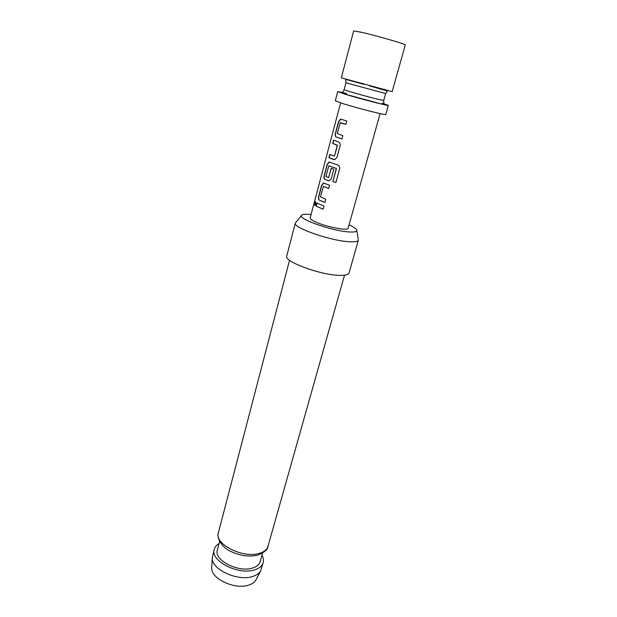 <?xml version="1.0" encoding="UTF-8"?>
<svg xmlns="http://www.w3.org/2000/svg" width="617" height="617" viewBox="0 0 617 617"><rect width="100%" height="100%" fill="white"/><g stroke="black" fill="none" stroke-linecap="round" stroke-linejoin="round"><path stroke-width="0.93" d="M315.642 201.659L314.863 203.217L314.824 205.6L315.781 204.08L315.457 201.605L314.655 203.17L314.809 205.6M340.977 119.158L338.694 121.719L335.609 133.341C335.154 135.246 335.424 136.496 336.427 137.074L341.934 138.964L342.821 135.655L337.329 133.557L340.198 122.791L345.844 124.387L346.746 121.025L340.538 119.112L338.502 121.672L335.417 133.303C334.962 135.208 335.239 136.457 336.257 137.043L341.926 138.987M340.391 122.613L345.844 124.372M329.987 154.512L329.131 157.728L334.715 159.68L336.99 157.381L340.09 145.843C340.407 143.9 339.851 142.596 338.425 141.925L333.604 140.121L332.733 143.414L337.314 145.396L334.468 156.039L329.802 154.427L328.938 157.69L333.697 159.587M333.789 140.198L332.925 143.452L337.206 145.118M329.432 162.04L327.349 164.43L324.357 175.722C323.91 177.58 324.172 178.83 325.144 179.47L328.668 180.827M328.892 165.803L336.296 168.426L332.895 181.56L335.933 182.509L339.62 168.857C339.936 166.945 339.257 165.641 337.584 164.932L329.023 162.001L327.157 164.392L324.164 175.683C323.717 177.542 323.987 178.799 324.974 179.447L329.154 180.789L331.306 178.568L333.805 169.259L331.182 168.333L328.576 177.704L325.923 176.423L328.846 165.803L336.211 168.426M331.314 168.387L328.499 177.704M323.786 183.01L321.804 185.331L318.85 196.453C318.411 198.288 318.665 199.546 319.621 200.209L324.92 202.384M323.524 186.427L328.668 188.424M317.099 203.047L316.274 206.132L323.1 209.155M392.165 91.648L341.324 77.835L353.641 30.919L361.508 32.285C376.748 35.747 406.765 44.447 405.276 44.948L392.165 91.648M380.095 113.597L348.119 228.236C348.227 231.198 325.784 226.855 315.272 221.812C311.716 220.146 310.027 218.858 310.189 217.932L340.63 102.869M325.429 183.696L329.517 185.239L328.653 188.455L323.354 186.396L320.478 196.862L325.761 199.237L324.912 202.422L319.452 200.186C318.48 199.515 318.218 198.258 318.657 196.422L321.611 185.293L323.401 182.987L325.429 183.696M319.907 204.42L323.94 206.024L323.092 209.194L316.089 206.101L316.922 202.954L319.907 204.42M344.163 92.843L337.707 91.624L335.309 100.748L342.612 103.509C357.158 108.152 386.736 115.634 385.756 114.454L388.309 105.376L382.116 103.155M337.707 91.624L345.08 94.208C359.719 98.697 389.35 106.34 388.309 105.376M256.248 579.363L255.947 579.941C254.574 582.301 252.091 584.037 248.504 585.147C234.691 589.937 210.628 578.499 211.724 567.918L211.754 567.278M214.238 549.369L212.279 557.822C211.076 569.159 237.46 581.615 252.507 576.517C256.41 575.337 259.101 573.478 260.582 570.949L263.166 562.658C262.14 566.036 259.202 568.45 254.351 569.915C238.108 575.345 209.981 560.645 214.238 549.369C214.878 547.032 216.482 545.119 219.035 543.639M311.091 214.546L310.397 214.477C305.963 214.068 303.14 214.261 301.914 215.048C295.474 217.94 330.959 230.874 348.79 231.93C354.744 232.331 357.39 231.668 356.726 229.933C356.017 228.56 353.464 226.871 349.06 224.858M356.834 230.611L358.377 240.144C357.899 241.555 354.852 242.088 349.253 241.756C330.473 240.885 292.358 227.488 295.319 223.007L301.474 215.564M358.377 240.144L349.06 272.984C348.497 274.673 345.42 275.46 339.82 275.359C321.048 275.298 283.558 261.485 286.735 256.055L295.319 223.007M262.541 553.102L260.119 561.717C259.225 564.686 256.641 566.807 252.368 568.087C238.154 572.792 213.629 559.974 217.338 550.094L219.613 541.441M261.932 555.292C263.382 557.861 263.798 560.321 263.166 562.658M336.435 168.711L332.895 181.56M332.979 181.56L335.941 182.485M337.453 145.419L334.468 156.039M342.574 92.141L344.116 89.681L345.944 82.786L385.671 93.583L387.391 91.007L369.406 85.848M344.116 89.681C343.037 89.866 367.161 96.692 378.445 99.383L383.759 100.448L385.671 93.583M218.349 532.88C214.122 543.916 242.728 558.609 259.117 553.41C264.014 552.014 266.968 549.662 267.971 546.361C267.817 549.485 264.454 552.392 257.883 555.076C249.368 557.097 240.391 555.894 230.943 551.475C223.053 548.228 216.282 538.78 218.349 532.88L289.543 260.243M346.685 93.537C337.869 91.486 337.861 91.84 346.669 94.586L379.941 103.594M383.843 103.355L383.759 100.448M211.724 567.918L212.279 557.822M344.517 275.182L267.971 546.361M255.947 579.941L260.582 570.949M345.944 82.786L345.759 79.693C344.178 78.683 353.842 81.66 363.883 84.352"/></g></svg>
